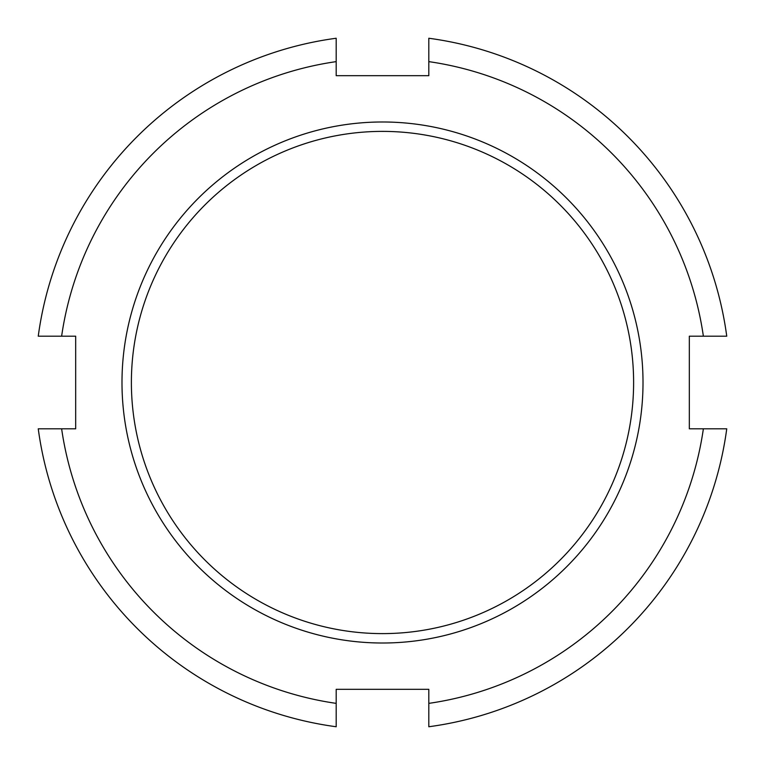 <?xml version="1.0" encoding="UTF-8"?>
<svg xmlns="http://www.w3.org/2000/svg" width="765" height="765" viewBox="0 0 765 765"><rect width="100%" height="100%" fill="white"/><g stroke="black" fill="none" stroke-linecap="round" stroke-linejoin="round"><path stroke-width="1.15" d="M428.811 61.63A324.197 324.197 0 0 1 703.37 336.189L726.75 336.189A347.348 347.348 0 0 0 428.811 38.25L428.811 75.678L336.189 75.678L336.189 38.25A347.348 347.348 0 0 0 38.25 336.189L61.63 336.189A324.197 324.197 0 0 1 336.189 61.63M703.37 428.811A324.197 324.197 0 0 1 428.811 703.37L428.811 726.75A347.348 347.348 0 0 0 726.75 428.811L689.322 428.811L689.322 336.189L703.37 336.189M336.189 703.37A324.197 324.197 0 0 1 61.63 428.811L38.25 428.811A347.348 347.348 0 0 0 336.189 726.75L336.189 689.322L428.811 689.322L428.811 703.37M61.63 336.189L75.678 336.189L75.678 428.811L61.63 428.811M121.989 382.5A260.511 260.511 0 0 1 512.76 156.892A260.511 260.511 0 0 1 512.76 608.108A260.511 260.511 0 0 1 121.989 382.5M131.389 382.5A251.111 251.111 0 0 1 508.056 165.03A251.111 251.111 0 0 1 508.056 599.97A251.111 251.111 0 0 1 131.389 382.5"/></g></svg>
